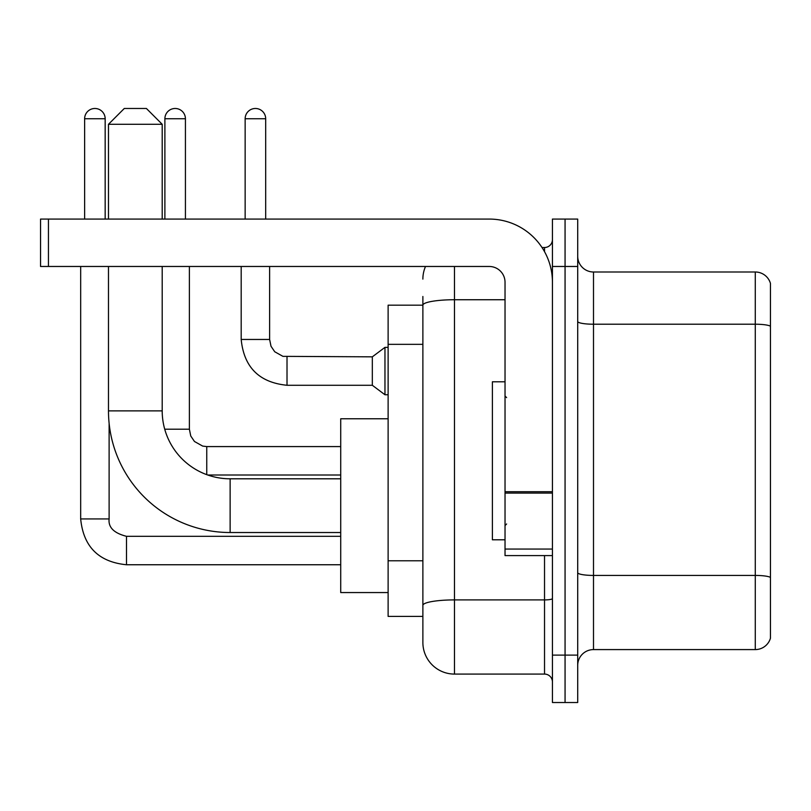 <?xml version="1.0" encoding="UTF-8"?>
<svg xmlns="http://www.w3.org/2000/svg" width="811" height="811" viewBox="0 0 811 811"><rect width="100%" height="100%" fill="white"/><g stroke="black" fill="none" stroke-linecap="round" stroke-linejoin="round"><path stroke-width="1.22" d="M454.474 266.474L454.474 674.083A31.599 31.599 0 0 1 422.876 642.484L422.876 296.491L422.876 305.179L388.124 305.179L388.124 616.411L422.876 616.411M552.433 655.116L552.433 702.519L565.064 702.519L565.064 655.116L565.064 702.519L577.706 702.519L577.706 655.116L565.064 655.116L565.064 266.474L565.064 655.116L552.433 655.116L552.433 266.474L565.064 266.474L565.064 219.071L565.064 266.474L577.706 266.474L577.706 655.116M577.706 266.474L577.706 219.071L552.433 219.071L552.433 266.474M454.474 674.083L544.526 674.083L544.526 555.586M542.012 247.517L544.526 247.517A7.897 7.897 0 0 0 552.433 239.61M422.876 642.484L422.876 610.886M505.03 299.735L454.474 299.735A31.599 5.484 180 0 0 422.876 305.22L422.876 296.491M552.433 681.98A7.897 7.897 0 0 0 544.526 674.083M422.876 279.106A31.599 31.599 0 0 1 425.511 266.474M577.706 665.385A15.794 15.794 0 0 1 593.5 649.591L755.284 649.591L755.284 271.999L593.5 271.999A15.794 15.794 0 0 1 577.706 256.205A15.794 15.794 0 0 0 593.5 271.999L593.5 649.591M770.45 283.374A15.794 15.794 0 0 0 755.284 271.999A15.794 15.794 0 0 1 770.45 283.374L770.45 638.216A15.794 15.794 0 0 1 755.284 649.591M577.706 321.48A15.794 2.747 0 0 0 593.5 324.218L755.284 324.218A15.794 2.747 180 0 1 770.45 326.194L770.45 284.641M340.721 532.523L230.131 532.523A121.65 121.65 0 0 1 108.481 410.873L108.481 266.474M230.131 532.523L230.131 478.804A67.931 67.931 0 0 1 162.2 410.873L162.2 266.474M124.286 108.481L146.406 108.481L162.2 124.286L108.481 124.286L124.286 108.481M162.2 219.071L162.2 124.286M108.481 219.071L108.481 124.286M388.124 418.77L340.721 418.77L340.721 592.557L388.124 592.557M84.628 219.071L84.628 118.751A10.269 10.269 0 0 1 94.897 108.481A10.269 10.269 0 0 1 105.166 118.751L105.166 219.071M80.674 266.474L80.674 518.939L109.12 518.939L109.12 423.251M164.886 219.071L164.886 118.751A10.269 10.269 0 0 1 175.156 108.481A10.269 10.269 0 0 1 185.425 118.751L185.425 219.071M245.145 219.071L245.145 118.751A10.269 10.269 0 0 1 255.414 108.481A10.269 10.269 0 0 1 265.684 118.751L265.684 219.071M287.013 385.276C259.216 382.528 243.939 367.261 241.191 339.464C243.939 367.261 259.216 382.528 287.013 385.276C259.216 382.528 243.939 367.261 241.191 339.464C243.939 367.261 259.216 382.528 287.013 385.276C259.216 382.528 243.939 367.261 241.191 339.464C243.939 367.261 259.216 382.528 287.013 385.276C259.216 382.528 243.939 367.261 241.191 339.464C243.939 367.261 259.216 382.528 287.013 385.276C259.216 382.528 243.939 367.261 241.191 339.464C243.939 367.261 259.216 382.528 287.013 385.276C259.216 382.528 243.939 367.261 241.191 339.464C243.939 367.261 259.216 382.528 287.013 385.276C259.216 382.528 243.939 367.261 241.191 339.464C243.939 367.261 259.216 382.528 287.013 385.276C259.216 382.528 243.939 367.261 241.191 339.464C243.939 367.261 259.216 382.528 287.013 385.276C259.216 382.528 243.939 367.261 241.191 339.464L269.627 339.464L271.006 346.246L274.726 351.751L282.938 356.353L372.32 356.84L372.32 385.276L287.013 385.276L287.013 356.87M372.32 356.84L384.961 347.361L384.961 394.754L388.124 394.754M552.433 555.586L505.03 555.586L505.03 491.699L552.433 491.699M552.433 282.269A63.197 63.197 0 0 0 489.236 219.071L48.447 219.071L48.447 266.474L489.236 266.474A15.794 15.794 0 0 1 505.03 282.269L505.03 491.699M48.447 266.474L40.55 266.474L40.55 219.071L48.447 219.071M505.03 381.799L492.389 381.799L492.389 539.791L505.03 539.791M422.876 344.34L388.124 344.34M422.876 560.786L388.124 560.786M552.433 598.538A7.897 1.369 0 0 1 544.526 599.907L454.474 599.907A31.599 5.484 180 0 0 422.876 605.391M544.526 251.674L544.526 247.517M770.45 577.402A15.794 2.747 180 0 0 755.284 575.425L593.5 575.425A15.794 2.747 0 0 1 577.706 572.678M108.481 410.873L162.2 410.873M340.721 536.314L126.496 536.314C113.956 533.151 108.157 527.363 109.12 518.939C108.157 527.363 113.956 533.151 126.496 536.314C113.956 533.151 108.157 527.363 109.12 518.939C108.157 527.363 113.956 533.151 126.496 536.314C113.956 533.151 108.157 527.363 109.12 518.939C108.157 527.363 113.956 533.151 126.496 536.314C113.956 533.151 108.157 527.363 109.12 518.939C108.157 527.363 113.956 533.151 126.496 536.314L126.496 564.75C98.699 562.003 83.421 546.736 80.674 518.939C83.421 546.736 98.699 562.003 126.496 564.75C98.699 562.003 83.421 546.736 80.674 518.939C83.421 546.736 98.699 562.003 126.496 564.75C98.699 562.003 83.421 546.736 80.674 518.939C83.421 546.736 98.699 562.003 126.496 564.75C98.699 562.003 83.421 546.736 80.674 518.939C83.421 546.736 98.699 562.003 126.496 564.75L340.721 564.75M84.628 118.751L105.166 118.751M206.754 446.608L206.754 474.658M164.714 429.201L189.379 429.201L189.379 266.474M164.886 118.751L185.425 118.751M269.627 339.464L269.627 266.474M245.145 118.751L265.684 118.751M552.433 493.078L505.03 493.078M505.03 549.057L552.433 549.057M340.721 478.804L230.131 478.804M340.721 475.013L207.758 475.013M189.379 429.201L190.747 435.983L194.468 441.488L202.679 446.091L206.754 446.577L340.721 446.577M372.32 385.276L384.961 394.754M241.191 339.464L241.191 266.474M384.961 347.361L388.124 347.361M506.611 397.603L505.03 396.021M506.611 523.987L505.03 525.569"/></g></svg>
